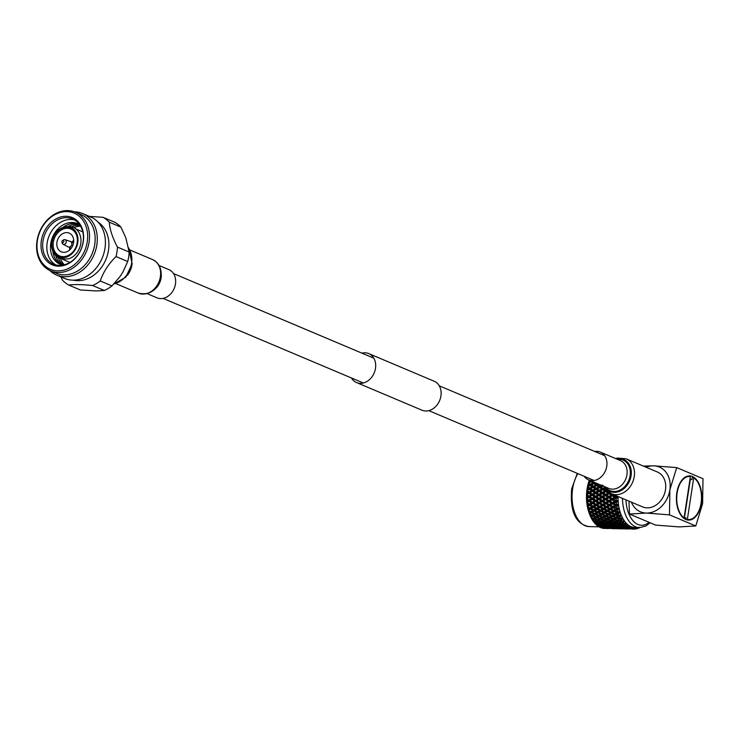 <?xml version="1.0" encoding="UTF-8"?>
<svg xmlns="http://www.w3.org/2000/svg" width="740" height="740" viewBox="0 0 740 740"><rect width="100%" height="100%" fill="white"/><g stroke="black" fill="none" stroke-linecap="round" stroke-linejoin="round"><path stroke-width="1.11" d="M351.435 377.974A15.716 12.534 -67.1 0 0 356.514 382.552L421.957 410.191A15.716 12.534 -67.1 0 0 428.589 410.682A15.716 12.534 -67.1 0 0 440.818 396.659A15.716 12.534 -67.1 0 0 434.186 381.239L368.742 353.591A15.716 12.534 -67.1 0 0 362.11 353.1A15.716 12.534 -67.1 0 0 361.925 353.147M356.514 382.552A15.716 12.534 -67.1 0 0 363.146 383.043A15.716 12.534 -67.1 0 0 375.374 369.019A15.716 12.534 -67.1 0 0 368.742 353.591M69.292 258.63A16.576 13.218 -67.1 0 0 80.78 243.589A16.576 13.218 -67.1 0 0 79.652 234.09C74.167 220.206 53.021 226.819 51.726 242.054C51.56 255.05 57.415 260.572 69.292 258.63M80.595 226.227A22.098 17.631 -67.1 0 0 73.778 227.726M80.087 225.386A22.098 17.631 -67.1 0 0 71.512 226.81M79.55 224.738A22.098 17.631 -67.1 0 0 68.358 226.329M78.505 224.128A22.098 17.631 -67.1 0 0 63.215 227.199M79.744 224.858A22.098 17.631 -67.1 0 0 50.745 243.589A22.098 17.631 -67.1 0 0 62.733 265.124M74.62 219.974A24.531 19.564 -67.1 0 0 47.157 242.877A24.531 19.564 -67.1 0 0 55.657 264.864M83.121 241.962A24.531 19.564 -67.1 0 0 72.594 218.938A24.531 19.564 -67.1 0 0 42.985 241.111A24.531 19.564 -67.1 0 0 53.502 264.134A24.531 19.564 -67.1 0 0 83.121 241.962M83.296 241.666A25.65 20.461 -67.1 0 0 66.128 216.293A25.65 20.461 -67.1 0 0 41.329 240.787A25.65 20.461 -67.1 0 0 58.497 266.16A25.65 20.461 -67.1 0 0 83.296 241.666M37.37 240.704A30.497 24.318 -67.1 0 0 57.776 270.868A30.497 24.318 -67.1 0 0 87.255 241.749A30.497 24.318 -67.1 0 0 66.85 211.585A30.497 24.318 -67.1 0 0 37.37 240.704M37 240.99A31.848 25.401 -67.1 0 0 50.662 270.868A31.848 25.401 -67.1 0 0 89.096 242.082A31.848 25.401 -67.1 0 0 75.443 212.204A31.848 25.401 -67.1 0 0 37 240.99M50.662 270.868L56.296 273.254A31.848 25.401 -67.1 0 0 94.739 244.468A31.848 25.401 -67.1 0 0 81.076 214.582L75.443 212.204M49.728 270.452A33.393 26.631 -67.1 0 0 56.555 275.039A33.393 26.631 -67.1 0 0 96.857 244.857A33.393 26.631 -67.1 0 0 82.538 213.518A33.393 26.631 -67.1 0 0 74.49 211.825M56.555 275.039L64.676 278.471A33.393 26.631 -67.1 0 0 104.978 248.289A33.393 26.631 -67.1 0 0 90.659 216.95L82.538 213.518M73.482 280.164A31.848 25.401 -67.1 0 0 108.493 250.277A31.848 25.401 -67.1 0 0 98.013 222.083M61.947 241.453A1.175 0.934 -67.1 0 0 63.862 241.499A1.175 0.934 -67.1 0 0 61.947 241.453M61.966 241.934L62.206 242.988A2.479 1.98 -67.1 0 0 63.122 244.256A2.479 1.98 -67.1 0 0 66.239 242.072A2.479 1.98 -67.1 0 0 65.055 239.695A2.479 1.98 -67.1 0 0 63.511 239.917L62.576 240.482M63.122 244.256L68.126 246.882A2.951 2.359 -67.1 0 0 68.265 246.947A2.951 2.359 -67.1 0 0 71.826 244.274A2.951 2.359 -67.1 0 0 70.568 241.508A2.951 2.359 -67.1 0 0 70.42 241.453L65.055 239.695M73.575 242.646A10.166 8.112 -67.1 0 0 69.218 233.109A10.166 8.112 -67.1 0 0 56.943 242.294A10.166 8.112 -67.1 0 0 61.309 251.831A10.166 8.112 -67.1 0 0 73.575 242.646M73.695 240.306A10.166 8.112 -67.1 0 0 72.03 242.128M69.736 247.567A10.166 8.112 -67.1 0 0 69.717 247.687A10.166 8.112 -67.1 0 0 69.597 250.028M77.422 242.526A15.466 12.34 -67.1 0 0 67.072 227.226A15.466 12.34 -67.1 0 0 52.115 241.999A15.466 12.34 -67.1 0 0 62.465 257.298A15.466 12.34 -67.1 0 0 77.422 242.526M77.191 242.72A14.587 11.636 -67.1 0 0 67.433 228.29A14.587 11.636 -67.1 0 0 53.326 242.221A14.587 11.636 -67.1 0 0 63.094 256.65A14.587 11.636 -67.1 0 0 77.191 242.72M51.754 241.989A15.91 12.691 -67.1 0 0 62.4 257.733A15.91 12.691 -67.1 0 0 77.783 242.535A15.91 12.691 -67.1 0 0 67.136 226.801A15.91 12.691 -67.1 0 0 51.754 241.989M120.962 227.143A38.027 30.331 -67.1 0 0 114.793 222.268L103.082 217.32A38.027 30.331 -67.1 0 1 109.252 222.194L120.962 227.143L125.809 237.771L129.167 252.053L117.457 247.105A38.027 30.331 -67.1 0 1 116.985 251.84A38.027 30.331 -67.1 0 1 116.004 256.558C108.604 263.801 103.35 271.932 100.261 280.96A38.027 30.331 -67.1 0 1 92.639 285.538C82.501 284.465 74.518 284.299 68.681 285.039A38.027 30.331 -67.1 0 1 62.511 280.164L60.837 276.843M116.004 256.558L127.724 261.507L122.979 271.932L119.834 276.806L111.971 285.908L100.261 280.96M92.639 285.538L104.349 290.487L96.33 290.95L80.401 289.988L68.681 285.039M127.724 261.507A38.027 30.331 -67.1 0 0 129.167 252.053M104.349 290.487A38.027 30.331 -67.1 0 0 111.971 285.908M109.252 222.194C109.844 229.613 112.582 237.91 117.457 247.105M89.3 216.376L103.082 217.32M52.882 251.656A22.098 17.631 -67.1 0 0 61.346 264.754M55.842 255.947A22.098 17.631 -67.1 0 0 62.511 265.077M58.395 257.862A22.098 17.631 -67.1 0 0 63.353 265.012M60.625 258.852A22.098 17.631 -67.1 0 0 64.306 264.791M147.167 293.678L156.982 297.822A15.3 12.201 -67.1 0 0 175.454 283.993A15.3 12.201 -67.1 0 0 168.887 269.628L159.072 265.484M589.29 480.186A30.71 17.658 91.2 0 0 587.07 488.992A30.71 17.658 91.2 0 0 589.133 513.033A30.71 17.658 91.2 0 0 589.179 513.181M603.479 528.397A32.264 18.546 91.2 0 0 604.229 528.462L603.387 528.314M601.176 527.87A32.264 18.546 91.2 0 0 601.916 528.092L600.954 527.629M598.938 526.843A32.264 18.546 91.2 0 0 599.65 527.222L600.362 527.065L598.614 526.436M596.801 525.326A32.264 18.546 91.2 0 0 597.476 525.863L598.207 525.622L596.403 524.752M596.209 524.706L599.021 525.345L600.51 524.799L597.707 524.124L596.209 524.706L595.552 523.615M594.793 523.356A32.264 18.546 91.2 0 0 595.423 524.04L596.172 523.726L594.35 522.616M594.257 522.588L597.014 523.365L598.558 522.68L595.811 521.857L594.257 522.588L593.674 521.552M592.953 520.951A32.264 18.546 91.2 0 0 593.526 521.774L594.303 521.385L592.953 520.951L592.111 519.323M592.481 520.054L595.173 520.96L596.773 520.146L594.091 519.193L592.481 520.054L591.806 519.101L592.62 518.657L591.306 518.166A32.264 18.546 91.2 0 0 591.806 519.101M591.306 518.166L590.576 516.529M590.899 517.14L593.526 518.157L595.201 517.232L592.583 516.168L590.899 517.14L590.307 516.067L591.158 515.577L589.873 515.031A32.264 18.546 91.2 0 0 590.307 516.067M589.873 515.031L589.04 512.727L589.928 512.191L588.679 511.599A32.264 18.546 91.2 0 0 589.04 512.727M589.262 513.412L592.102 515.021L593.85 513.986L591.316 512.838L589.549 513.893M588.679 511.599L588.023 509.12L588.957 508.546L587.754 507.918A32.264 18.546 91.2 0 0 588.023 509.12M587.754 507.918L587.283 505.318L588.254 504.717L587.107 504.06A32.264 18.546 91.2 0 0 587.283 505.318M587.107 504.06L586.82 501.368L587.847 500.749L586.737 500.083A32.264 18.546 91.2 0 0 586.82 501.368M586.737 500.083L586.654 497.335L587.726 496.707L586.663 496.031A32.264 18.546 91.2 0 0 586.654 497.335M586.663 496.031L586.774 493.284L587.893 492.664L586.876 491.989A32.264 18.546 91.2 0 0 586.774 493.284M586.876 491.989L587.19 489.288L588.356 488.668L587.384 488.021A32.264 18.546 91.2 0 0 587.283 488.65A32.264 18.546 91.2 0 0 587.19 489.288M618.067 496.54A30.71 17.658 91.2 0 0 635.077 527.565L639.499 527.666L646.048 525.937L650.062 522.745M616.124 495.717A32.264 18.546 91.2 0 0 616.106 496.263L617.53 496.54L616.577 497.308L617.521 498.076L616.096 498.353A32.264 18.546 91.2 0 0 616.161 500.314L617.595 500.444L616.698 501.295L617.697 501.96L616.3 502.377A32.264 18.546 91.2 0 0 616.494 504.301L617.937 504.291L617.105 505.216L618.15 505.772L616.781 506.317A32.264 18.546 91.2 0 0 617.123 508.177L618.557 508.019L617.798 509.009L618.871 509.444L617.548 510.101A32.264 18.546 91.2 0 0 618.02 511.877L619.445 511.571L618.751 512.607L619.861 512.913L618.594 513.68A32.264 18.546 91.2 0 0 619.186 515.327L620.582 514.901L619.972 515.956L621.091 516.132L619.88 517.001A32.264 18.546 91.2 0 0 620.592 518.5L621.952 517.935L621.415 518.999L622.553 519.045L621.406 519.998A32.264 18.546 91.2 0 0 622.229 521.321L623.533 520.646L623.08 521.7L624.209 521.607L623.145 522.625A32.264 18.546 91.2 0 0 624.051 523.763L625.309 522.976L624.93 524.003L626.049 523.781L625.06 524.854A32.264 18.546 91.2 0 0 626.04 525.779L627.243 524.891L626.937 525.881L628.038 525.529L627.122 526.639A32.264 18.546 91.2 0 0 628.168 527.333L629.305 526.371L629.065 527.305L630.138 526.824L629.305 527.953A32.264 18.546 91.2 0 0 630.397 528.416L631.461 527.38L631.294 528.24L632.33 527.648L631.581 528.776A32.264 18.546 91.2 0 0 632.7 528.989L633.68 527.907L633.579 528.684L634.559 527.981L633.893 529.091A32.264 18.546 91.2 0 0 633.967 529.1A32.264 18.546 91.2 0 0 635.031 529.063L636.816 527.833L636.224 528.906A32.264 18.546 91.2 0 0 637.353 528.628L639.036 527.185M638.167 528.073L638.528 528.212A32.264 18.546 91.2 0 0 639.628 527.694M594.646 482.452L594.34 483.276M594.396 486.837L596.32 488.141L598.688 486.929L596.791 485.644L590.724 488.724L592.694 490.046L595.025 488.816L593.082 487.503L592.453 487.827M603.461 485.782L597.384 488.863L599.354 490.185L601.685 488.955L599.742 487.641L599.095 487.974M604.053 489.001L605.08 488.446L604.053 489.001L606.384 490.13M598.549 523.772L601.333 524.484L602.841 523.865L600.075 523.115L598.549 523.772L597.716 522.791L597.707 524.124M600.926 522.727L603.683 523.504L605.209 522.819L602.48 522.005L600.926 522.727L600.121 521.783L600.075 523.115M603.341 521.58L606.069 522.422L607.633 521.672L604.922 520.784L603.341 521.58L602.573 520.683L602.48 522.005M605.801 520.331L608.511 521.238L610.102 520.423L607.42 519.48L605.801 520.331L605.061 519.48L604.922 520.784M610.583 520.183L612.609 519.082L609.973 518.083L608.326 518.99L610.99 519.961M610.889 517.565L613.515 518.583L615.18 517.649L612.572 516.594L610.889 517.565L610.213 516.807L609.973 518.083M613.515 516.048L616.115 517.121L617.817 516.141L615.245 515.031L613.515 516.048L612.859 515.355L612.572 516.594M618.594 513.68L617.974 513.394L616.207 514.457L615.569 513.819L615.245 515.031M616.207 514.457L619.186 515.327M617.817 516.141L618.76 515.586M615.18 517.649L616.115 517.121M612.609 519.082L613.515 518.583M608.326 518.99L607.614 518.185L607.42 519.48M607.633 521.672L609.233 520.821L609.14 522.144L607.586 522.865L610.343 523.643L611.878 522.958L609.14 522.144M605.209 522.819L605.958 522.394M602.841 523.865L603.507 523.457M600.51 524.799L601.093 524.42M598.207 525.622L598.706 525.28M596.671 521.441L599.409 522.283L600.973 521.534L598.262 520.646L596.671 521.441L595.904 520.544L595.811 521.857M599.141 520.192L601.842 521.099L603.433 520.285L600.76 519.341L599.141 520.192L598.41 519.341L598.262 520.646M603.905 520.044L605.949 518.943L603.304 517.935L601.657 518.851L604.321 519.813M604.229 517.417L606.865 518.444L608.521 517.51L605.912 516.455L604.229 517.417L603.544 516.668L603.304 517.935M606.856 515.909L609.455 516.982L611.148 516.002L608.576 514.892L606.856 515.909L606.199 515.207L605.912 516.455M609.538 514.318L612.091 515.438L613.83 514.411L611.305 513.255L609.538 514.318L608.909 513.68L608.576 514.892M612.285 512.663L614.801 513.828L616.587 512.746L614.098 511.553L612.285 512.663L611.666 512.08L611.305 513.255M617.548 510.101L616.957 509.795L615.107 510.942L614.505 510.424L614.098 511.553M615.107 510.942L618.02 511.877M616.587 512.746L617.576 512.145M613.83 514.411L614.801 513.828M611.148 516.002L612.091 515.438M608.521 517.51L609.455 516.982M605.949 518.943L606.865 518.444M601.657 518.851L600.954 518.046L600.76 519.341M600.973 521.534L602.573 520.683M598.558 522.68L599.298 522.246M596.172 523.726L596.838 523.319M597.31 519.878L599.289 518.805L596.644 517.797L594.997 518.712L597.661 519.674M597.568 517.279L600.196 518.305L601.851 517.371L599.252 516.317L597.568 517.279L596.884 516.529L596.644 517.797M600.186 515.771L602.785 516.844L604.488 515.854L601.916 514.753L600.186 515.771L599.529 515.068L599.252 516.317M602.878 514.18L605.431 515.299L607.17 514.272L604.645 513.116L602.878 514.18L602.24 513.541L601.916 514.753M605.625 512.515L608.141 513.69L609.917 512.607L607.429 511.414L605.625 512.515L605.015 511.941L604.645 513.116M608.437 510.794L610.907 512.006L612.729 510.887L610.287 509.657L608.437 510.794L607.845 510.276L607.429 511.414M611.314 509.018L613.747 510.258L615.615 509.111L613.21 507.844L611.314 509.018L610.731 508.565L610.287 509.657M616.781 506.317L616.207 505.993L614.265 507.196L613.701 506.808L613.21 507.844M614.265 507.196L617.123 508.177M615.615 509.111L617.401 508.704L616.651 508.463M612.729 510.887L614.505 510.424L613.747 510.258M609.917 512.607L610.907 512.006M607.17 514.272L608.141 513.69M604.488 515.854L605.431 515.299M601.851 517.371L602.785 516.844M599.289 518.805L600.196 518.305M594.997 518.712L594.285 517.908L594.091 519.193M594.303 521.385L595.904 520.544M593.526 515.623L596.126 516.705L597.827 515.715L595.256 514.615L593.526 515.623L592.87 514.929L592.583 516.168M596.218 514.041L598.771 515.16L600.501 514.124L597.976 512.977L596.218 514.041L595.58 513.394L595.256 514.615M598.965 512.376L601.472 513.541L603.257 512.469L600.769 511.275L598.965 512.376L598.346 511.803L597.976 512.977M601.777 510.655L604.247 511.867L606.069 510.748L603.627 509.518L601.777 510.655L601.176 510.138L600.769 511.275M604.654 508.88L607.087 510.119L608.946 508.972L606.55 507.705L604.654 508.88L604.071 508.426L603.627 509.518M607.605 507.057L609.982 508.325L611.897 507.141L609.538 505.855L607.605 507.057L607.041 506.669L606.55 507.705M607.05 503.145L609.335 504.467L611.342 503.237L609.076 501.905L606.495 502.895L612.961 506.484L614.922 505.272L612.6 503.968L610.176 504.93M616.3 502.377L613.164 503.034L616.725 505.004L616.004 504.606L616.494 504.301M613.71 503.283L616.004 504.606M610.204 501.221L612.461 502.553L614.505 501.313L612.285 499.963L609.658 501.036L613.164 503.034L612.6 503.968M614.922 505.272L616.827 505.059M611.897 507.141L613.701 506.808L612.961 506.484M608.252 505.133L605.94 503.82L603.96 505.041L606.301 506.345L610.056 504.865L609.538 505.855M608.946 508.972L610.731 508.565L609.982 508.325M606.069 510.748L607.845 510.276L607.087 510.119M603.257 512.469L604.247 511.867M600.501 514.124L601.472 513.541M597.827 515.715L598.771 515.16M592.342 515.225L595.21 517.223L596.126 516.705M592.62 518.657L593.526 518.157M592.296 512.237L594.821 513.403L596.597 512.33L594.109 511.137L592.296 512.237L591.676 511.654L591.316 512.838M595.117 510.517L597.587 511.719L599.4 510.609L596.958 509.379L595.117 510.517L594.516 509.999L594.109 511.137M597.994 508.741L600.418 509.98L602.286 508.833L599.881 507.566L597.994 508.741L597.411 508.288L596.958 509.379M600.936 506.909L603.331 508.186L605.237 507.002L602.878 505.716L600.936 506.909L600.371 506.521L599.881 507.566M616.096 498.353L612.905 499.167L616.327 501.174L615.643 500.619L616.161 500.314M613.442 499.278L615.643 500.619M610.084 497.178L612.239 498.529L614.385 497.271L612.258 495.92L609.538 497.141L612.905 499.167L612.285 499.963M614.505 501.313L616.327 501.174L617.697 501.96M611.342 503.237L613.164 503.034L612.461 502.553M606.782 499.13L608.974 500.48L611.074 499.223L608.9 497.872L606.236 499.019L609.658 501.036L609.076 501.905M605.237 507.002L610.056 504.865L609.335 504.467M603.544 501.082L605.792 502.414L607.836 501.165L605.625 499.824L602.998 500.897L606.495 502.895L605.94 503.82M600.38 503.006L602.684 504.319L604.682 503.098L602.416 501.766L599.835 502.756L603.516 504.791M602.286 508.833L607.041 506.669L606.301 506.345M601.592 504.995L599.271 503.681L597.291 504.902L599.631 506.206L603.405 504.726L602.878 505.716M599.4 510.609L604.071 508.426L603.331 508.186M596.597 512.33L601.176 510.138L600.418 509.98M593.85 513.986L598.346 511.803L597.587 511.719M591.158 515.577L594.821 513.403M590.455 516.261L592.102 515.021M588.448 510.378L590.918 511.58L592.74 510.471L590.298 509.24L588.282 510.23M591.325 508.602L593.758 509.841L595.626 508.685L593.221 507.427L591.325 508.602L590.742 508.149L590.298 509.24M594.276 506.771L596.662 508.047L598.567 506.863L596.218 505.577L594.276 506.771L593.711 506.382L593.221 507.427M614.098 494.866L612.923 495.254L616.207 497.28L615.578 496.577L616.106 496.263M613.469 495.227L615.578 496.577M611.092 495.171L609.011 493.83L606.8 495.088L608.909 496.438L611.092 495.171L612.923 495.254L610.25 493.136L612.923 495.254L612.258 495.92M614.385 497.271L617.521 498.076M611.074 499.223L612.905 499.167L612.239 498.529M606.8 495.088L609.538 497.141L608.9 497.872M607.836 501.165L609.658 501.036L608.974 500.48M603.424 497.04L605.579 498.39L607.716 497.132L605.598 495.782L602.887 497.002L606.236 499.019L605.625 499.824M604.682 503.098L606.495 502.895L605.792 502.414M600.112 498.991L602.314 500.342L604.413 499.084L602.24 497.733L599.576 498.88L602.998 500.897L602.416 501.766M598.567 506.863L603.405 504.726L602.684 504.319M596.875 500.934L599.123 502.275L601.176 501.026L598.956 499.685L596.338 500.758L599.835 502.756L599.271 503.681M593.721 502.867L596.015 504.18L598.013 502.95L595.746 501.627L593.175 502.608L596.829 504.634M595.626 508.685L600.371 506.521L599.631 506.206M594.923 504.856L592.62 503.542L590.631 504.763L592.971 506.058L596.736 504.588L596.218 505.577M592.74 510.471L597.411 508.288L596.662 508.047M589.928 512.191L594.516 509.999L593.758 509.841M589.16 513.116L591.676 511.654L590.918 511.58M587.606 506.632L589.993 507.908L591.908 506.724L589.549 505.429L587.458 506.521M596.579 504.495L595.922 504.134L596.736 504.588L599.835 502.756L599.123 502.275M607.226 490.999L606.569 491.23L609.705 493.238L609.011 493.83M607.716 497.132L609.538 497.141L608.909 496.438M603.59 492.997L605.653 494.339L607.882 493.08L605.857 491.749L603.045 493.09L606.264 495.115L605.598 495.782M604.413 499.084L606.236 499.019L605.579 498.39M600.14 494.94L602.249 496.29L604.432 495.032L602.36 493.682L599.594 494.968L602.887 497.002L602.24 497.733M601.176 501.026L602.998 500.897L602.314 500.342M596.755 496.901L598.91 498.251L601.056 496.993L598.928 495.634L596.218 496.855L599.576 498.88L598.956 499.685M593.452 498.852L595.654 500.194L597.744 498.945L595.571 497.595L592.916 498.741L596.338 500.758L595.746 501.627M598.013 502.95L599.835 502.756L613.839 494.755M590.215 500.795L592.472 502.127L594.516 500.888L592.296 499.546L589.669 500.61L593.175 502.608L592.62 503.542M586.82 502.645L590.187 504.504M591.908 506.724L593.711 506.382L592.971 506.058M588.254 504.717L590.067 504.44L589.549 505.429M588.957 508.546L590.742 508.149L589.993 507.908M587.051 502.719L589.345 504.042L591.352 502.812L589.086 501.48L586.903 502.654M607.115 491.055L607.808 491.517M607.882 493.08L609.705 493.238L609.131 492.396M599.317 484.423L597.541 485.366L606.569 491.23L605.857 491.749M604.432 495.032L606.264 495.115L605.653 494.339M600.455 490.916L602.471 492.257L604.746 491.009L602.767 489.677L599.899 491.082L603.045 493.09L602.36 493.682M601.056 496.993L602.887 497.002L602.249 496.29M596.93 492.849L598.984 494.2L601.222 492.942L599.187 491.601L596.385 492.951L599.594 494.968L598.928 495.634M597.744 498.945L599.576 498.88L598.91 498.251M593.48 494.801L595.58 496.151L597.763 494.894L595.691 493.543L592.934 494.829L596.218 496.855L595.571 497.595M594.516 500.888L596.338 500.758L595.654 500.194M590.095 496.762L592.25 498.113L594.396 496.845L592.268 495.495L589.558 496.716L592.916 498.741L592.296 499.546M591.352 502.812L593.175 502.608L592.472 502.127M586.552 498.779L589.669 500.61L589.086 501.48M587.31 506.086L590.067 504.44L589.345 504.042M586.783 498.714L588.985 500.055L591.084 498.806L588.91 497.456L586.644 498.677M604.746 491.009L606.569 491.23L606.023 490.324M601.685 488.955L603.489 489.242L602.767 489.677M601.222 492.942L603.045 493.09L602.471 492.257M597.384 488.863L596.829 489.103L599.899 491.082L599.187 491.601M597.763 494.894L599.594 494.968L598.984 494.2M593.795 490.777L595.802 492.109L598.077 490.87L596.098 489.538L593.24 490.944L596.385 492.951L595.691 493.543M594.396 496.845L596.218 496.855L595.58 496.151M590.261 492.71L592.324 494.061L594.562 492.803L592.527 491.462L589.715 492.812L592.934 494.829L592.268 495.495M591.084 498.806L592.916 498.741L592.25 498.113M586.561 494.875L589.558 496.716L588.91 497.456M587.847 500.749L589.669 500.61L588.985 500.055M586.811 494.662L588.92 496.013L591.103 494.755L589.021 493.404L586.663 494.671M601.056 486.976L602.98 488.28L604.497 487.503M598.077 490.87L599.899 491.082L603.489 489.242L602.98 488.28M594.562 492.803L596.385 492.951L599.899 491.082L599.354 490.185M591.463 484.848L593.351 486.125L595.765 484.941L593.915 483.683L590.881 485.227L596.829 489.103L596.098 489.538M591.103 494.755L592.934 494.829L596.385 492.951L595.802 492.109M590.724 488.724L590.159 488.964L593.24 490.944L592.527 491.462M587.726 496.707L589.558 496.716L592.934 494.829L592.324 494.061M586.857 490.981L589.715 492.812L589.021 493.404M586.543 498.436L589.558 496.716L588.92 496.013M587.125 490.638L589.142 491.971L591.427 490.722L589.438 489.399L586.977 490.685M598.133 484.996L600.001 486.273L602.425 485.079M598.688 486.929L600.482 487.29L600.001 486.273M595.654 482.878L594.673 483.488L597.541 485.366L596.791 485.644M595.025 488.816L596.829 489.103L596.32 488.141M591.427 490.722L593.24 490.944L592.694 490.046M587.384 488.021L587.421 487.179L590.159 488.964L589.438 489.399M587.893 492.664L589.715 492.812L589.142 491.971M587.726 486.698L589.651 488.002L592.028 486.791L590.132 485.505L587.486 486.846L587.884 485.394L589.096 484.802L588.171 484.173A32.264 18.546 91.2 0 0 587.884 485.394M595.274 483.054L597.106 484.293L598.003 483.868M595.765 484.941L597.541 485.366L597.106 484.293M592.481 481.166L591.861 481.666L594.673 483.488L593.915 483.683M592.028 486.791L593.822 487.142L593.351 486.125M588.171 484.173L588.263 483.516L590.881 485.227L590.132 485.505M588.356 488.668L590.159 488.964L589.651 488.002M588.605 482.915L590.437 484.154L592.907 482.998L591.094 481.777L588.346 483.192L588.855 481.666L590.113 481.111L589.225 480.519A32.264 18.546 91.2 0 0 588.855 481.666M593.97 482.166L594.673 483.488L592.907 482.998M589.225 480.519L589.355 480.047L591.861 481.666L591.094 481.777M588.263 483.516L588.439 483.035M589.096 484.802L590.881 485.227L590.437 484.154M590.113 481.111L591.861 481.666L591.501 480.51M633.893 529.091L631.72 528.971M625.078 528.85L620.629 528.795L624.976 528.832M628.704 528.98L625.06 528.832M626.475 528.832L625.115 528.896M627.289 528.934L622.793 528.702L627.215 528.674M631.581 528.776L629.213 528.582M629.462 528.841L632.7 528.989M618.409 528.712L613.96 528.656L618.316 528.693M622.044 528.841L618.39 528.693M619.824 528.693L618.455 528.758M624.976 528.48L629.278 528.573L624.643 528.12M629.305 527.953L627.178 528.138L626.16 527.028L626.391 528.277M627.178 528.138L630.397 528.416M623.922 527.352L624.199 528.573M620.629 528.795L616.133 528.563L620.555 528.536M615.375 528.702L611.73 528.554M613.155 528.545L611.795 528.619M618.316 528.341L622.608 528.434L617.983 527.981M620.509 527.999L624.801 528.092L620.509 527.999L619.491 526.88L619.732 528.138M622.729 527.537L627.021 527.62L622.729 527.537L621.748 526.436L621.933 527.712M627.122 526.639L624.967 526.945L624.024 525.872L624.172 527.167M624.967 526.945L628.168 527.333M617.262 527.213L617.539 528.434M608.715 528.554L606.486 528.406M607.299 528.508L602.804 528.277L607.226 528.258M609.473 528.425L613.756 528.508L609.224 528.157M611.647 528.203L615.948 528.295L611.314 527.842M613.849 527.861L618.14 527.953L613.849 527.861L612.831 526.741L613.062 527.999M616.068 527.389L620.351 527.481L616.068 527.389L615.088 526.297L615.273 527.574M618.298 526.806L622.599 526.899L619.759 526.362L618.298 526.806L617.364 525.733L617.502 527.028M620.564 526.094L623.404 526.658L624.865 526.186L622.044 525.576L620.564 526.094L619.658 525.048L619.759 526.362M625.06 524.854L622.867 525.271L621.998 524.253L622.044 525.576M624.865 526.186L625.365 525.835M622.867 525.271L626.04 525.779M610.593 527.074L610.879 528.295M604.987 528.064L609.288 528.157L604.654 527.694M607.188 527.722L611.471 527.805L607.188 527.722L606.171 526.602L606.402 527.851M609.399 527.25L613.691 527.343L609.399 527.25L608.419 526.159L608.613 527.435M611.638 526.667L615.939 526.751L613.099 526.223L611.638 526.667L610.694 525.585L610.833 526.889M613.904 525.955L616.735 526.519L618.196 526.048L615.384 525.437L613.904 525.955L613.007 524.91L613.099 526.223M616.207 525.132L619.01 525.77L620.499 525.224L617.697 524.54L616.207 525.132L615.338 524.114L615.384 525.437M618.538 524.198L621.323 524.901L622.84 524.29L620.065 523.532L618.538 524.198L617.706 523.217L617.697 524.54M623.145 522.625L620.916 523.152L620.111 522.209L620.065 523.532M622.84 524.29L623.496 523.883M620.916 523.152L624.051 523.763M620.499 525.224L621.082 524.845M618.196 526.048L618.696 525.696M603.933 526.936L604.21 528.157M600.519 527.574L604.821 527.666L600.232 527.259M602.739 527.111L607.031 527.204L602.739 527.111L601.759 526.01L601.944 527.287M604.978 526.519L609.27 526.612L606.43 526.075L604.978 526.519L604.034 525.446L604.182 526.741M607.244 525.816L610.065 526.371L611.536 525.909L608.715 525.298L607.244 525.816L606.337 524.771L606.43 526.075M609.538 524.993L612.35 525.622L613.839 525.086L611.046 524.401L609.538 524.993L608.668 523.976L608.715 525.298M611.878 524.059L614.663 524.762L616.17 524.142L613.404 523.393L611.878 524.059L611.046 523.078L611.046 524.401M614.246 523.014L617.003 523.791L618.538 523.097L615.8 522.283L614.246 523.014L613.451 522.07L613.404 523.393M616.66 521.866L619.399 522.708L620.962 521.95L618.252 521.071L616.66 521.866L615.893 520.96L614.293 521.811L611.591 520.932L610.01 521.719L612.739 522.56L614.293 521.811M618.252 521.071L618.399 519.758L619.13 520.618L622.229 521.321M620.962 521.95L622.562 521.099L622.47 522.422M615.8 522.283L615.893 520.96M618.538 523.097L619.288 522.671M616.17 524.142L616.827 523.735M613.839 525.086L614.422 524.697M611.536 525.909L612.035 525.557M602.61 526.473L599.77 525.937L598.309 526.38L601.158 526.862L603.035 526.159M636.224 528.906L635.17 528.887M604.876 525.761L602.055 525.159L600.575 525.678L603.415 526.232L605.376 525.418M633.579 528.684L632.811 527.925L633.181 529.072L631.784 529.035M607.17 524.938L604.377 524.262L602.878 524.854L605.69 525.483L607.753 524.558M609.51 524.003L606.735 523.254L605.209 523.911L607.993 524.623L610.167 523.596M612.627 522.533L611.878 522.958M616.762 520.562L614.08 519.619L612.47 520.47L615.162 521.376L616.762 520.562M617.29 520.294L617.835 520.035M619.278 519.221L616.633 518.222L614.986 519.129L617.65 520.1L621.952 517.935M621.406 519.998L619.13 520.618M617.65 520.1L620.943 518.472L621.415 518.999M620.749 519.758L620.592 518.5M619.88 517.001L617.558 517.704L620.185 518.721M616.577 497.308L615.569 498.02M616.698 501.295L615.745 502.044M591.963 519.082L616.725 505.004L616.207 505.993M617.798 509.009L617.401 508.704L616.957 509.795M618.751 512.607L618.335 512.219L617.974 513.394M619.972 515.956L619.528 515.493L619.241 516.733M617.558 517.704L616.873 516.946L616.633 518.222M623.08 521.7L622.562 521.099M614.986 519.129L614.274 518.324L614.08 519.619M624.93 524.003L624.375 523.356L624.366 524.679M612.47 520.47L611.73 519.619L611.591 520.932M626.937 525.881L626.327 525.187L626.429 526.501M610.01 521.719L609.233 520.821M629.065 527.305L628.417 526.575L628.602 527.851M607.586 522.865L606.782 521.931L606.735 523.254M631.294 528.24L630.591 527.49L630.869 528.721M605.209 523.911L604.377 522.93L604.377 524.262M602.878 524.854L602.009 523.837L602.055 525.159M635.882 528.628L635.068 527.87L635.512 528.924M600.575 525.678L599.668 524.623L599.77 525.937M586.894 490.638L592.962 487.568M586.58 494.524L599.604 487.716M586.783 502.303L607.152 490.925M590.067 504.44L610.028 493.062M588.106 509.703L596.736 504.588M603.405 504.726L617.53 496.54M610.056 504.865L617.595 500.444M616.725 505.004L617.937 504.291M597.846 519.61L618.557 508.019M604.478 519.767L619.445 511.571M611.138 519.915L620.582 514.901M685.823 519.471A22.098 12.71 91.2 0 0 688.644 520.091A22.098 12.71 91.2 0 0 701.677 500.74A22.098 12.71 91.2 0 0 692.39 476.514A22.098 12.71 91.2 0 0 689.569 475.894A22.098 12.71 91.2 0 0 676.536 495.245A22.098 12.71 91.2 0 0 685.823 519.471L686.063 517.926L684.426 517.889A20.017 11.507 -88.8 0 1 684.074 517.834M703 478.706L702.612 503.7L695.766 525.964L669.478 514.855L669.866 489.862L676.712 467.597L703 478.706M628.991 501.156L629.472 514.05L655.575 525.076L679.116 526.908L695.766 525.964M629.472 514.05L646.362 513.07L669.478 514.855M643.375 466.08L653.596 465.821L676.712 467.597M631.414 502.183A24.309 19.388 -67.1 0 0 646.362 513.07A24.309 19.388 -67.1 0 0 669.866 489.862A24.309 19.388 -67.1 0 0 653.596 465.821A24.309 19.388 -67.1 0 0 646.168 467.264M690.235 480.223L690.503 478.947L690.032 478.937M690.503 478.947A22.098 12.71 -88.8 0 1 690.707 479.159L690.818 479.538M684.38 518.703L684.463 517.917L684.038 518.472M685.758 517.945L685.009 519.082M685.823 519.563L685.915 517.723M689.976 479.289A20.017 11.507 -88.8 0 1 690.3 479.529L691.937 479.557L692.242 477.513L693.769 477.541A22.098 12.71 -88.8 0 1 697.903 482.452A22.098 12.71 -88.8 0 1 698.024 482.656M690.402 476.523L684.074 517.88A21.543 12.386 91.2 0 1 677.137 492.942A21.543 12.386 91.2 0 1 690.402 476.523L690.022 475.968A22.098 12.71 -88.8 0 0 689.347 475.894M687.266 519.998L693.769 477.541M687.812 519.462A21.543 12.386 91.2 0 0 697.487 513.495A21.543 12.386 91.2 0 0 698.135 482.859A21.543 12.386 91.2 0 0 694.139 478.105M684.426 517.889L690.3 479.529M697.367 513.69A22.098 12.71 -88.8 0 1 697.246 513.893A22.098 12.71 -88.8 0 1 688.413 520.081M594.673 451.465A15.087 12.034 112.9 0 1 600.297 452.085A15.087 12.034 112.9 0 1 606.763 466.237A15.087 12.034 112.9 0 1 588.55 479.881A15.087 12.034 112.9 0 1 584.193 476.283M657.351 471.981A18.953 15.115 112.9 0 1 665.482 489.769A18.953 15.115 112.9 0 1 642.607 506.9L611.37 493.71A18.953 15.115 112.9 0 0 634.245 476.579A18.953 15.115 112.9 0 0 626.114 458.791L657.351 471.981M152.579 259.574C159.109 262.931 161.903 268.786 160.969 277.121C157.361 290.256 149.841 295.602 138.399 293.142A18.223 14.532 -67.1 0 0 160.395 276.677A18.223 14.532 -67.1 0 0 152.579 259.574L130 250.037M127.326 275.336A18.223 14.532 -67.1 0 0 131.998 264.68A18.223 14.532 -67.1 0 0 132.09 264.05M114.016 283.818A21.839 17.418 -67.1 0 0 131.563 263.311A21.839 17.418 -67.1 0 0 128.695 248.289M154.29 289.71A15.3 12.201 -67.1 0 0 161.098 277.925A15.3 12.201 -67.1 0 0 161.2 273.356M577.866 473.609A30.71 17.658 91.2 0 0 572.64 488.687A30.71 17.658 91.2 0 0 589.059 526.593C572.501 523.513 570.364 505.549 571.668 488.872L577.274 473.36M622.488 498.409A30.71 17.658 91.2 0 0 639.499 527.666M625.929 499.861A28.268 16.252 91.2 0 0 649.026 522.311M617.206 459.226A16.641 13.274 112.9 0 1 630.101 475.589A16.641 13.274 112.9 0 1 619.704 490.222A16.641 13.274 112.9 0 1 605.459 487.022M616.365 458.865A17.399 13.875 112.9 0 1 631.091 475.755A17.399 13.875 112.9 0 1 619.602 491.323A17.399 13.875 112.9 0 1 604.617 486.661M600.297 452.085L620.471 460.604A15.087 12.034 112.9 0 1 626.947 474.766A15.087 12.034 112.9 0 1 608.733 488.4L588.55 479.881M604.654 455.674L439.264 385.818M373.82 358.179L173.512 273.569M594.174 480.501L428.784 410.635M363.331 382.996L163.022 298.387M69.893 262.423L62.576 259.324M71.262 248.205L68.265 246.947M73.556 242.766L70.568 241.508M82.788 231.879L75.471 228.79M138.399 293.142L115.819 283.605M128.621 247.891L132.136 263.755L125.809 277.195L113.794 284.049M589.059 526.593L598.91 526.806M589.133 513.033L589.364 513.68M626.031 528.924L627.511 528.961M619.371 528.785L620.851 528.823M612.711 528.647L614.191 528.674M606.041 528.508L607.522 528.536M632.7 529.072L633.967 529.1M686.054 517.954L684.158 517.917M626.114 458.791L617.465 458.06L615.652 458.569M603.914 486.365L604.83 488.049L611.37 493.71"/></g></svg>
